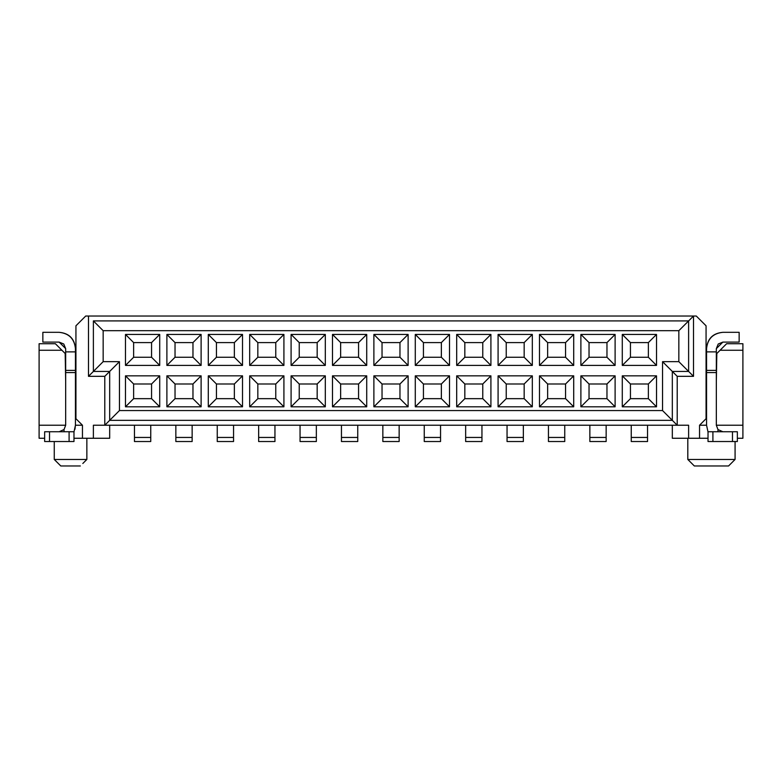 <?xml version="1.0" encoding="UTF-8"?>
<svg xmlns="http://www.w3.org/2000/svg" width="782" height="782" viewBox="0 0 782 782"><rect width="100%" height="100%" fill="white"/><g stroke="black" fill="none" stroke-linecap="round" stroke-linejoin="round"><path stroke-width="1.17" d="M104.788 376.328L104.788 425.232L109.676 420.335L109.676 371.44L104.788 376.328L109.676 371.44L93.381 371.44L88.483 376.328L104.788 376.328L88.483 376.328L88.483 316.026L85.717 316.026L75.932 325.801L85.717 316.026L88.483 316.026L88.483 376.328L93.381 371.44L109.676 371.44L109.676 420.335L119.451 410.56L119.451 361.665L109.676 371.44L119.451 361.665L103.156 361.665L93.381 371.44L103.156 361.665L119.451 361.665L119.451 410.56L104.788 425.232L104.788 376.328M82.452 425.232L75.932 418.712L75.932 325.801L75.932 418.712L82.452 425.232L75.443 425.232L82.452 425.232L82.452 438.262L73.977 438.262L82.452 438.262L82.452 425.232M93.381 425.232L93.381 438.262L109.676 438.262L109.676 425.232L109.676 438.262L82.452 438.262L93.381 438.262L93.381 425.232L677.212 425.232L677.212 376.328L693.517 376.328L688.619 371.44L672.324 371.44L677.212 376.328L672.324 371.44L672.324 420.335L677.212 425.232L672.324 420.335L672.324 371.44L688.619 371.44L678.844 361.665L662.549 361.665L672.324 371.44L662.549 361.665L662.549 410.56L672.324 420.335L662.549 410.56L119.451 410.56L662.549 410.56L662.549 361.665L678.844 361.665L678.844 330.688L693.517 316.026L696.283 316.026L706.068 325.801L706.068 418.712L699.548 425.232L706.557 425.232L699.548 425.232L699.548 438.262L672.324 438.262L672.324 425.232L672.324 438.262L688.619 438.262L688.619 425.232L688.619 438.262L708.023 438.262L699.548 438.262L699.548 425.232L706.068 418.712L706.068 325.801L696.283 316.026L88.483 316.026L693.517 316.026L693.517 376.328L677.212 376.328L677.212 425.232L688.619 425.232L93.381 425.232M65.18 353.513L65.668 381.215L65.18 353.513L61.915 350.248L65.18 353.513M39.1 343.728L55.395 343.728L61.915 350.248L55.395 343.728L39.1 343.728L39.1 350.248L61.915 350.248L39.1 350.248L39.1 343.728M54.261 459.454L54.261 441.527L54.261 459.454L86.861 459.454L86.851 438.262L86.851 459.464L54.261 459.464L60.781 465.974L80.341 465.974L60.781 465.974L54.261 459.454M82.824 463.482L86.861 459.454M59.979 459.464L70.556 459.464M39.1 438.262L39.1 350.248L39.1 425.232L65.668 425.232L39.1 425.232L39.1 438.262L44.642 438.262L39.1 438.262M151.561 383.991L133.634 383.991L133.634 398.664L151.561 398.664L151.561 383.991L159.714 375.839L125.482 375.839L133.634 383.991L151.561 383.991L151.561 398.664L159.714 406.806L159.714 375.839L151.561 383.991M133.634 342.594L133.634 357.257L151.561 357.257L151.561 342.594L133.634 342.594L151.561 342.594L159.714 334.442L125.482 334.442L133.634 342.594L125.482 334.442L125.482 365.409L133.634 357.257L133.634 342.594M151.561 342.594L151.561 357.257L159.714 365.409L159.714 334.442L151.561 342.594M151.561 357.257L133.634 357.257L125.482 365.409L159.714 365.409L151.561 357.257M133.634 398.664L133.634 383.991L125.482 375.839L125.482 406.806L133.634 398.664L125.482 406.806L159.714 406.806L151.561 398.664L133.634 398.664M192.968 383.991L175.031 383.991L175.031 398.664L192.968 398.664L192.968 383.991L201.111 375.839L166.889 375.839L175.031 383.991L192.968 383.991L192.968 398.664L201.111 406.806L201.111 375.839L192.968 383.991M175.031 342.594L175.031 357.257L192.968 357.257L192.968 342.594L175.031 342.594L192.968 342.594L201.111 334.442L166.889 334.442L175.031 342.594L166.889 334.442L166.889 365.409L175.031 357.257L175.031 342.594M192.968 342.594L192.968 357.257L201.111 365.409L201.111 334.442L192.968 342.594M192.968 357.257L175.031 357.257L166.889 365.409L201.111 365.409L192.968 357.257M175.031 398.664L175.031 383.991L166.889 375.839L166.889 406.806L175.031 398.664L166.889 406.806L201.111 406.806L192.968 398.664L175.031 398.664M234.365 383.991L216.438 383.991L216.438 398.664L234.365 398.664L234.365 383.991L242.518 375.839L208.286 375.839L216.438 383.991L234.365 383.991L234.365 398.664L242.518 406.806L242.518 375.839L234.365 383.991M216.438 342.594L216.438 357.257L234.365 357.257L234.365 342.594L216.438 342.594L234.365 342.594L242.518 334.442L208.286 334.442L216.438 342.594L208.286 334.442L208.286 365.409L216.438 357.257L216.438 342.594M234.365 342.594L234.365 357.257L242.518 365.409L242.518 334.442L234.365 342.594M216.438 357.257L208.286 365.409L242.518 365.409L234.365 357.257L216.438 357.257M216.438 398.664L216.438 383.991L208.286 375.839L208.286 406.806L216.438 398.664L208.286 406.806L242.518 406.806L234.365 398.664L216.438 398.664M275.763 383.991L257.835 383.991L257.835 398.664L275.763 398.664L275.763 383.991L283.915 375.839L249.683 375.839L257.835 383.991L275.763 383.991L275.763 398.664L283.915 406.806L283.915 375.839L275.763 383.991M257.835 342.594L257.835 357.257L275.763 357.257L275.763 342.594L257.835 342.594L275.763 342.594L283.915 334.442L249.683 334.442L257.835 342.594L249.683 334.442L249.683 365.409L257.835 357.257L257.835 342.594M275.763 342.594L275.763 357.257L283.915 365.409L283.915 334.442L275.763 342.594M275.763 357.257L257.835 357.257L249.683 365.409L283.915 365.409L275.763 357.257M257.835 398.664L257.835 383.991L249.683 375.839L249.683 406.806L257.835 398.664L249.683 406.806L283.915 406.806L275.763 398.664L257.835 398.664M299.232 383.991L299.232 398.664L299.232 383.991L291.09 375.839L291.09 406.806L299.232 398.664L291.09 406.806L325.312 406.806L317.169 398.664L299.232 398.664L317.169 398.664L325.312 406.806L325.312 375.839L291.09 375.839L299.232 383.991L317.169 383.991L325.312 375.839L317.169 383.991L317.169 398.664L317.169 383.991L299.232 383.991M299.232 342.594L299.232 357.257L299.232 342.594L291.09 334.442L291.09 365.409L299.232 357.257L291.09 365.409L325.312 365.409L317.169 357.257L299.232 357.257L317.169 357.257L325.312 365.409L325.312 334.442L291.09 334.442L299.232 342.594L317.169 342.594L325.312 334.442L317.169 342.594L317.169 357.257L317.169 342.594L299.232 342.594M75.443 348.625L75.443 425.232L75.443 348.625C74.407 338.792 68.982 333.357 59.149 332.321C69.119 333.22 74.544 338.655 75.443 348.625M65.668 425.232L65.668 348.625L65.668 351.88L75.443 351.88L65.668 351.88L65.668 370.404L75.443 370.404L65.668 370.404L65.668 372.594L75.443 372.594L65.668 372.594L65.668 425.232L64.036 429.543L64.036 431.752L64.036 429.543L65.668 425.232M59.149 332.321L42.854 332.321L42.854 342.105L59.149 342.105L65.668 348.625L63.762 344.012L59.149 342.105L42.854 342.105L42.854 332.321L59.149 332.321M73.977 431.987L75.443 425.232L73.977 431.987M74.935 429.298L75.443 425.232M59.149 431.752L64.036 429.543L59.149 431.752M73.977 441.527L44.642 441.527L73.977 441.527L73.977 431.752L73.977 441.527M44.642 431.752L73.977 431.752L69.09 431.752L69.09 441.527L69.09 431.752L49.53 431.752L49.53 441.527L49.53 431.752L44.642 431.752L44.642 441.527L44.642 431.752M134.455 441.527L134.455 425.232L134.455 437.451L150.75 437.451L150.75 425.232L150.75 441.527L134.455 441.527L150.75 441.527L150.75 437.451L134.455 437.451L134.455 441.527L150.75 441.527M175.852 441.527L175.852 425.232L175.852 437.451L192.147 437.451L192.147 425.232L192.147 441.527L175.852 441.527L192.147 441.527L192.147 437.451L175.852 437.451L175.852 441.527L192.147 441.527M217.249 441.527L217.249 425.232L217.249 437.451L233.554 437.451L233.554 425.232L233.554 441.527L217.249 441.527L233.554 441.527L233.554 437.451L217.249 437.451L217.249 441.527L233.554 441.527M258.647 441.527L258.647 425.232L258.647 437.451L274.951 437.451L274.951 425.232L274.951 441.527L258.647 441.527L274.951 441.527L274.951 437.451L258.647 437.451L258.647 441.527L274.951 441.527M300.053 441.527L300.053 425.232L300.053 437.451L316.348 437.451L316.348 425.232L316.348 437.451L300.053 437.451L300.053 441.527L316.348 441.527L300.053 441.527L316.348 441.527L316.348 437.451L316.348 441.527M716.332 425.232L742.9 425.232L742.9 350.248L720.085 350.248L716.82 353.513L716.332 381.215L716.82 353.513L720.085 350.248L742.9 350.248L742.9 425.232L716.332 425.232L716.332 372.594L716.332 425.232L717.984 429.562L716.332 425.232M742.9 438.262L737.358 438.262L742.9 438.262L742.9 425.232L742.9 438.262M742.9 343.728L742.9 350.248L742.9 343.728L726.605 343.728L720.085 350.248L726.605 343.728L742.9 343.728M706.557 425.232L706.557 348.625L706.557 425.232L708.023 431.987L706.557 425.232M722.851 332.321L739.146 332.321L739.146 342.105L722.851 342.105L718.238 344.012L716.332 348.625L716.332 372.594L706.557 372.594L716.332 372.594L716.332 370.404L706.557 370.404L716.332 370.404L716.332 351.88L706.557 351.88L716.332 351.88L716.332 348.625L722.851 342.105L739.146 342.105L739.146 332.321L722.851 332.321C713.018 333.357 707.593 338.792 706.557 348.625C707.456 338.655 712.881 333.22 722.851 332.321C712.881 333.22 707.456 338.655 706.557 348.625M735.08 441.527L735.08 459.454L687.808 459.454L735.08 459.454L735.08 441.527M717.964 431.752L717.964 429.543L722.851 431.752L717.964 429.543L717.964 431.752M735.08 459.454L728.56 465.974L694.328 465.974L728.56 465.974L694.328 465.974L728.56 465.974L735.08 459.454L687.808 459.454L735.08 459.454M708.023 431.752L737.358 431.752L708.023 431.752L708.023 441.527L708.023 431.752M737.358 441.527L708.023 441.527L712.91 441.527L712.91 431.752L712.91 441.527L732.47 441.527L732.47 431.752L732.47 441.527L737.358 441.527L737.358 431.752L737.358 441.527M728.56 465.974L694.328 465.974L687.808 459.454L687.808 438.262M340.639 342.594L358.567 342.594L366.719 334.442L332.487 334.442L340.639 342.594L332.487 334.442L332.487 365.409L366.719 365.409L366.719 334.442L358.567 342.594L358.567 357.257L366.719 365.409L358.567 357.257L340.639 357.257L332.487 365.409L340.639 357.257L340.639 342.594L340.639 357.257L358.567 357.257L358.567 342.594L340.639 342.594M340.639 383.991L358.567 383.991L366.719 375.839L332.487 375.839L340.639 383.991L332.487 375.839L332.487 406.806L366.719 406.806L366.719 375.839L358.567 383.991L358.567 398.664L366.719 406.806L358.567 398.664L340.639 398.664L332.487 406.806L340.639 398.664L340.639 383.991L340.639 398.664L358.567 398.664L358.567 383.991L340.639 383.991M382.036 342.594L399.964 342.594L408.116 334.442L373.884 334.442L382.036 342.594L373.884 334.442L373.884 365.409L408.116 365.409L408.116 334.442L399.964 342.594L399.964 357.257L408.116 365.409L399.964 357.257L382.036 357.257L373.884 365.409L382.036 357.257L382.036 342.594L382.036 357.257L399.964 357.257L399.964 342.594L382.036 342.594M382.036 383.991L399.964 383.991L408.116 375.839L373.884 375.839L382.036 383.991L373.884 375.839L373.884 406.806L408.116 406.806L408.116 375.839L399.964 383.991L399.964 398.664L408.116 406.806L399.964 398.664L382.036 398.664L373.884 406.806L382.036 398.664L382.036 383.991L382.036 398.664L399.964 398.664L399.964 383.991L382.036 383.991M482.768 383.991L482.768 398.664L490.91 406.806L490.91 375.839L482.768 383.991L464.831 383.991L464.831 398.664L482.768 398.664L482.768 383.991L490.91 375.839L490.91 406.806L456.688 406.806L464.831 398.664L464.831 383.991L456.688 375.839L456.688 406.806L456.688 375.839L490.91 375.839L456.688 375.839L464.831 383.991L482.768 383.991M482.768 342.594L482.768 357.257L490.91 365.409L490.91 334.442L482.768 342.594L464.831 342.594L464.831 357.257L482.768 357.257L482.768 342.594L490.91 334.442L490.91 365.409L456.688 365.409L464.831 357.257L464.831 342.594L456.688 334.442L456.688 365.409L456.688 334.442L490.91 334.442L456.688 334.442L464.831 342.594L482.768 342.594M506.237 342.594L524.165 342.594L532.317 334.442L498.085 334.442L506.237 342.594L498.085 334.442L498.085 365.409L532.317 365.409L532.317 334.442L524.165 342.594L524.165 357.257L532.317 365.409L524.165 357.257L506.237 357.257L498.085 365.409L506.237 357.257L506.237 342.594L506.237 357.257L524.165 357.257L524.165 342.594L506.237 342.594M506.237 383.991L524.165 383.991L532.317 375.839L498.085 375.839L506.237 383.991L498.085 375.839L498.085 406.806L532.317 406.806L532.317 375.839L524.165 383.991L524.165 398.664L532.317 406.806L524.165 398.664L506.237 398.664L498.085 406.806L506.237 398.664L506.237 383.991L506.237 398.664L524.165 398.664L524.165 383.991L506.237 383.991M547.635 342.594L565.562 342.594L573.714 334.442L539.482 334.442L547.635 342.594L539.482 334.442L539.482 365.409L573.714 365.409L573.714 334.442L565.562 342.594L565.562 357.257L573.714 365.409L565.562 357.257L547.635 357.257L539.482 365.409L547.635 357.257L547.635 342.594L547.635 357.257L565.562 357.257L565.562 342.594L547.635 342.594M547.635 383.991L565.562 383.991L573.714 375.839L539.482 375.839L547.635 383.991L539.482 375.839L539.482 406.806L573.714 406.806L573.714 375.839L565.562 383.991L565.562 398.664L573.714 406.806L565.562 398.664L547.635 398.664L539.482 406.806L547.635 398.664L547.635 383.991L547.635 398.664L565.562 398.664L565.562 383.991L547.635 383.991M589.032 342.594L606.969 342.594L615.111 334.442L580.889 334.442L589.032 342.594L580.889 334.442L580.889 365.409L615.111 365.409L615.111 334.442L606.969 342.594L606.969 357.257L615.111 365.409L606.969 357.257L589.032 357.257L580.889 365.409L589.032 357.257L589.032 342.594L589.032 357.257L606.969 357.257L606.969 342.594L589.032 342.594M589.032 383.991L606.969 383.991L615.111 375.839L580.889 375.839L589.032 383.991L580.889 375.839L580.889 406.806L615.111 406.806L615.111 375.839L606.969 383.991L606.969 398.664L615.111 406.806L606.969 398.664L589.032 398.664L580.889 406.806L589.032 398.664L589.032 383.991L589.032 398.664L606.969 398.664L606.969 383.991L589.032 383.991M630.439 342.594L648.366 342.594L656.518 334.442L622.286 334.442L630.439 342.594L622.286 334.442L622.286 365.409L656.518 365.409L656.518 334.442L648.366 342.594L648.366 357.257L656.518 365.409L648.366 357.257L630.439 357.257L622.286 365.409L630.439 357.257L630.439 342.594L630.439 357.257L648.366 357.257L648.366 342.594L630.439 342.594M630.439 383.991L648.366 383.991L656.518 375.839L622.286 375.839L630.439 383.991L622.286 375.839L622.286 406.806L656.518 406.806L656.518 375.839L648.366 383.991L648.366 398.664L656.518 406.806L648.366 398.664L630.439 398.664L622.286 406.806L630.439 398.664L630.439 383.991L630.439 398.664L648.366 398.664L648.366 383.991L630.439 383.991M423.433 357.257L423.433 342.594L415.281 334.442L415.281 365.409L423.433 357.257L415.281 365.409L415.281 334.442L449.513 334.442L441.361 342.594L441.361 357.257L449.513 365.409L449.513 334.442L449.513 365.409L415.281 365.409L449.513 365.409L441.361 357.257L441.361 342.594L449.513 334.442L415.281 334.442L423.433 342.594L423.433 357.257L441.361 357.257L423.433 357.257M423.433 398.664L423.433 383.991L415.281 375.839L415.281 406.806L423.433 398.664L415.281 406.806L415.281 375.839L449.513 375.839L441.361 383.991L441.361 398.664L449.513 406.806L449.513 375.839L449.513 406.806L415.281 406.806L449.513 406.806L441.361 398.664L441.361 383.991L449.513 375.839L415.281 375.839L423.433 383.991L423.433 398.664L441.361 398.664L423.433 398.664M341.451 441.527L341.451 425.232L341.451 437.451L357.745 437.451L357.745 425.232L357.745 441.527L341.451 441.527L357.745 441.527L357.745 437.451L341.451 437.451L341.451 441.527L357.745 441.527M382.848 441.527L382.848 425.232L382.848 437.451L399.152 437.451L399.152 425.232L399.152 441.527L382.848 441.527L399.152 441.527L399.152 437.451L382.848 437.451L382.848 441.527L399.152 441.527M481.947 425.232L481.947 441.527L481.947 425.232M465.652 441.527L465.652 425.232L465.652 437.451L481.947 437.451L465.652 437.451L465.652 441.527L481.947 441.527M507.049 441.527L507.049 425.232L507.049 437.451L523.353 437.451L523.353 425.232L523.353 441.527L507.049 441.527L523.353 441.527L523.353 437.451L507.049 437.451L507.049 441.527L523.353 441.527M548.446 441.527L548.446 425.232L548.446 437.451L564.751 437.451L564.751 425.232L564.751 441.527L548.446 441.527L564.751 441.527L564.751 437.451L548.446 437.451L548.446 441.527L564.751 441.527M589.853 441.527L589.853 425.232L589.853 437.451L606.148 437.451L606.148 425.232L606.148 441.527L589.853 441.527L606.148 441.527L606.148 437.451L589.853 437.451L589.853 441.527L606.148 441.527M631.25 441.527L631.25 425.232L631.25 437.451L647.545 437.451L647.545 425.232L647.545 441.527L631.25 441.527L647.545 441.527L647.545 437.451L631.25 437.451L631.25 441.527L647.545 441.527M440.549 425.232L440.549 441.527L440.549 425.232M424.255 441.527L424.255 425.232L424.255 437.451L440.549 437.451L424.255 437.451L424.255 441.527L440.549 441.527M93.381 320.913L103.156 330.688L678.844 330.688L103.156 330.688L103.156 361.665L103.156 330.688L93.381 320.913L93.381 371.44L93.381 320.913L688.619 320.913L93.381 320.913M109.676 420.335L672.324 420.335L109.676 420.335M249.683 375.839L283.915 375.839L283.915 406.806L249.683 406.806L249.683 375.839M249.683 334.442L283.915 334.442L283.915 365.409L249.683 365.409L249.683 334.442M166.889 375.839L201.111 375.839L201.111 406.806L166.889 406.806L166.889 375.839M166.889 334.442L201.111 334.442L201.111 365.409L166.889 365.409L166.889 334.442M125.482 375.839L159.714 375.839L159.714 406.806L125.482 406.806L125.482 375.839M125.482 334.442L159.714 334.442L159.714 365.409L125.482 365.409L125.482 334.442M242.518 375.839L242.518 406.806L208.286 406.806L208.286 375.839L242.518 375.839M242.518 334.442L242.518 365.409L208.286 365.409L208.286 334.442L242.518 334.442M332.487 334.442L366.719 334.442L366.719 365.409L332.487 365.409L332.487 334.442M332.487 375.839L366.719 375.839L366.719 406.806L332.487 406.806L332.487 375.839M373.884 334.442L408.116 334.442L408.116 365.409L373.884 365.409L373.884 334.442M373.884 375.839L408.116 375.839L408.116 406.806L373.884 406.806L373.884 375.839M291.09 365.409L291.09 334.442L325.312 334.442L325.312 365.409L291.09 365.409M291.09 406.806L291.09 375.839L325.312 375.839L325.312 406.806L291.09 406.806M498.085 334.442L532.317 334.442L532.317 365.409L498.085 365.409L498.085 334.442M498.085 375.839L532.317 375.839L532.317 406.806L498.085 406.806L498.085 375.839M539.482 334.442L573.714 334.442L573.714 365.409L539.482 365.409L539.482 334.442M539.482 375.839L573.714 375.839L573.714 406.806L539.482 406.806L539.482 375.839M580.889 334.442L615.111 334.442L615.111 365.409L580.889 365.409L580.889 334.442M580.889 375.839L615.111 375.839L615.111 406.806L580.889 406.806L580.889 375.839M622.286 334.442L656.518 334.442L656.518 365.409L622.286 365.409L622.286 334.442M622.286 375.839L656.518 375.839L656.518 406.806L622.286 406.806L622.286 375.839M693.517 316.026L688.619 320.913L688.619 371.44L693.517 376.328L693.517 316.026M678.844 330.688L678.844 361.665L688.619 371.44L688.619 320.913L678.844 330.688M490.91 406.806L482.768 398.664L464.831 398.664L456.688 406.806L490.91 406.806M490.91 365.409L482.768 357.257L464.831 357.257L456.688 365.409L490.91 365.409M423.433 342.594L441.361 342.594L423.433 342.594M423.433 383.991L441.361 383.991L423.433 383.991"/></g></svg>
